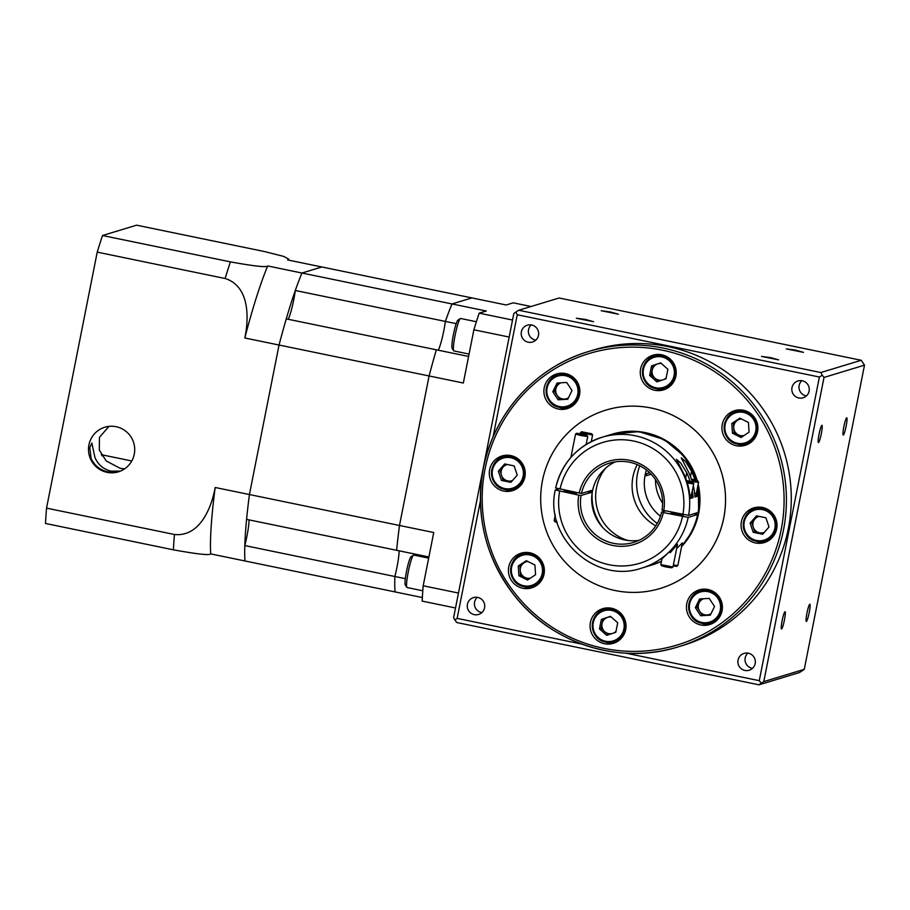 <?xml version="1.0" encoding="UTF-8"?>
<svg xmlns="http://www.w3.org/2000/svg" width="910" height="910" viewBox="0 0 910 910"><rect width="100%" height="100%" fill="white"/><g stroke="black" fill="none" stroke-linecap="round" stroke-linejoin="round"><path stroke-width="1.36" d="M603.148 527.948A49.197 48.742 73.1 0 1 592.273 492.071M655.78 525.832A45.568 45.147 73.1 0 1 637.216 464.6M627.764 540.46A45.568 45.147 73.1 0 1 605.787 468.002M657.236 523.443A49.197 48.742 73.1 0 1 639.753 465.772M649.683 472.779L646.51 473.746A41.428 41.041 73.1 0 0 646.111 475.771L651.139 474.247M646.441 469.992A41.428 41.041 -106.9 0 0 660.455 516.22M586.017 433.001L591.762 433.774L581.626 431.772L586.017 433.001M591.762 433.774L592.581 435.014L580.409 432.58L580.193 433.626M581.149 434.468L586.904 435.253L576.758 433.24L581.149 434.468M586.904 435.253L587.723 436.493L580.819 435.526L575.529 434.07L576.758 433.24M673.389 565.019L677.836 565.531L676.619 566.338L673.195 565.963M677.836 565.531L682.341 542.861L676.608 548.73M694.637 493.345A10.363 0.671 11.2 0 0 696.15 493.402A10.363 0.671 11.2 0 0 696.355 493.334A10.363 0.671 11.2 0 0 696.378 493.311L698.584 482.163A10.363 0.671 -168.8 0 1 692.191 481.526M696.059 496.439L696.878 493.413A10.874 0.705 11.2 0 1 696.867 493.436L696.264 496.485A10.874 0.705 11.2 0 0 696.275 496.45A10.874 0.705 11.2 0 0 696.275 496.428M672.979 566.998L671.762 567.817L666.029 566.987L661.627 565.804L660.808 564.598L672.979 566.998L677.484 544.339M660.808 564.598L661.945 558.774L677.449 544.282L670.249 552.688M671.193 512.102L671.045 512.853L676.323 514.309L683.239 515.276L683.364 514.616M689.78 494.812A10.363 0.671 11.2 0 0 691.293 494.869A10.363 0.671 11.2 0 0 691.498 494.812A10.363 0.671 11.2 0 0 691.509 494.79L693.727 483.631A10.363 0.671 -168.8 0 1 687.334 482.994M691.202 497.918L692.021 494.881A10.874 0.705 11.2 0 1 692.01 494.915L691.407 497.952A10.874 0.705 11.2 0 0 691.418 497.929A10.874 0.705 11.2 0 0 691.418 497.895M564.337 490.615L569.444 492.344L576.53 493.027M661.604 512.102L663.344 512.592A43.498 43.1 73.1 0 1 612.828 545.454A43.498 43.1 73.1 0 1 578.771 495.165L581.058 495.495A41.428 41.041 -106.9 0 0 633.553 542.428A41.428 41.041 -106.9 0 0 661.604 512.102L665.483 510.931M581.058 495.495L591.045 492.469A41.428 41.041 -106.9 0 1 591.455 490.445L581.467 493.47L555.68 487.953A68.364 67.727 73.1 0 1 602.101 437.244A68.364 67.727 73.1 0 1 688.597 515.344L662.002 510.078A41.428 41.041 -106.9 0 0 609.507 463.133A41.428 41.041 -106.9 0 0 581.467 493.47M639.036 540.324A41.428 41.041 73.1 0 1 615.24 461.848M681.658 546.296A68.364 67.727 -106.9 0 0 698.391 513.331A68.364 67.727 -106.9 0 0 698.038 484.928M696.889 480.491A68.364 67.727 -106.9 0 0 612.089 434.218A68.364 67.727 -106.9 0 0 611.816 434.298M809.798 604.206A8.804 1.058 -78.4 0 1 809.877 604.194A8.804 1.058 -78.4 0 1 809.183 612.748A8.804 1.058 -78.4 0 1 806.385 621.439A8.804 1.058 -78.4 0 1 806.317 621.439A8.804 1.058 -78.4 0 1 806.999 612.885A8.804 1.058 -78.4 0 1 809.798 604.206M784.989 611.725A8.804 1.058 -78.4 0 1 785.057 611.725A8.804 1.058 -78.4 0 1 784.374 620.279A8.804 1.058 -78.4 0 1 781.576 628.958A8.804 1.058 -78.4 0 1 781.508 628.969A8.804 1.058 -78.4 0 1 782.19 620.404A8.804 1.058 -78.4 0 1 784.989 611.725M821.901 425.323A8.804 1.058 -78.4 0 1 821.969 425.311A8.804 1.058 -78.4 0 1 821.286 433.865A8.804 1.058 -78.4 0 1 818.488 442.556A8.804 1.058 -78.4 0 1 818.42 442.556A8.804 1.058 -78.4 0 1 819.102 434.002A8.804 1.058 -78.4 0 1 821.901 425.323M846.709 417.792A8.804 1.058 -78.4 0 1 846.778 417.792A8.804 1.058 -78.4 0 1 846.095 426.346A8.804 1.058 -78.4 0 1 843.297 435.037A8.804 1.058 -78.4 0 1 843.229 435.037A8.804 1.058 -78.4 0 1 843.911 426.483A8.804 1.058 -78.4 0 1 846.709 417.792M683.057 645.395A154.325 152.891 -106.9 0 0 791.086 490.786A154.325 152.891 -106.9 0 0 668.179 346.642A154.325 152.891 -106.9 0 0 593.479 350.02L588.622 351.499A154.325 152.891 73.1 0 1 663.322 348.109A154.325 152.891 73.1 0 1 783.464 530.12A154.325 152.891 73.1 0 1 678.189 646.873A154.325 152.891 73.1 0 1 603.501 650.252A154.325 152.891 73.1 0 1 483.346 468.252A154.325 152.891 73.1 0 1 588.622 351.499C535.672 366.98 493.595 413.663 483.335 468.263C475.077 514.685 485.144 556.738 513.536 594.423C551.141 643.654 619.608 665.472 678.189 646.873L683.057 645.395M802.256 380.767A8.804 8.725 -106.9 0 0 791.825 389.776A8.804 8.725 -106.9 0 0 803.098 397.807A8.804 8.725 -106.9 0 0 802.256 380.767M801.812 380.687A8.804 8.725 -106.9 0 0 806.431 395.907M747.872 653.118A8.804 8.725 -106.9 0 0 752.49 668.349M748.304 653.198A8.804 8.725 -106.9 0 0 737.885 662.218A8.804 8.725 -106.9 0 0 749.158 670.249A8.804 8.725 -106.9 0 0 748.304 653.198M477.261 597.335A8.804 8.725 -106.9 0 0 481.879 612.566M477.693 597.415A8.804 8.725 -106.9 0 0 467.274 606.435A8.804 8.725 -106.9 0 0 478.546 614.466A8.804 8.725 -106.9 0 0 477.693 597.415M531.201 324.904A8.804 8.725 -106.9 0 0 535.819 340.124M531.645 324.984A8.804 8.725 -106.9 0 0 521.214 333.993A8.804 8.725 -106.9 0 0 532.486 342.024A8.804 8.725 -106.9 0 0 531.645 324.984M803.507 352.352L795.579 350.134L786.308 348.883L803.507 352.352M778.698 359.882L770.77 357.664L761.499 356.401L778.698 359.882M593.547 321.708L585.619 319.49L576.348 318.238L593.547 321.708M618.356 314.189L610.428 311.971L601.157 310.708L618.356 314.189M743.413 410.251A18.12 17.961 -106.9 0 0 721.948 428.815A18.12 17.961 -106.9 0 0 745.165 445.343A18.12 17.961 -106.9 0 0 743.413 410.251M736.281 410.239A18.12 17.961 -106.9 0 0 728.375 416.609M736.634 443.864A18.12 17.961 -106.9 0 0 746.757 444.774M661.752 354.786A18.12 17.961 -106.9 0 0 640.287 373.339A18.12 17.961 -106.9 0 0 663.492 389.878A18.12 17.961 -106.9 0 0 661.752 354.786M654.62 354.763A18.12 17.961 -106.9 0 0 646.703 361.145M654.972 388.399A18.12 17.961 -106.9 0 0 665.085 389.309M565.383 373.555A18.12 17.961 -106.9 0 0 543.918 392.108A18.12 17.961 -106.9 0 0 567.123 408.647A18.12 17.961 -106.9 0 0 565.383 373.555M558.251 373.544A18.12 17.961 -106.9 0 0 550.345 379.914M558.603 407.168A18.12 17.961 -106.9 0 0 568.727 408.078M510.76 455.569A18.12 17.961 -106.9 0 0 489.307 474.133A18.12 17.961 -106.9 0 0 512.512 490.661A18.12 17.961 -106.9 0 0 510.76 455.569M503.639 455.557A18.12 17.961 -106.9 0 0 495.722 461.927M503.992 489.182A18.12 17.961 -106.9 0 0 514.104 490.092M529.893 552.791A18.12 17.961 -106.9 0 0 508.428 571.343A18.12 17.961 -106.9 0 0 531.633 587.883A18.12 17.961 -106.9 0 0 529.893 552.791M522.761 552.779A18.12 17.961 -106.9 0 0 514.855 559.149M523.113 586.404A18.12 17.961 -106.9 0 0 533.237 587.314M611.554 608.255A18.12 17.961 -106.9 0 0 590.101 626.819A18.12 17.961 -106.9 0 0 613.306 643.347A18.12 17.961 -106.9 0 0 611.554 608.255M604.422 608.244A18.12 17.961 -106.9 0 0 596.516 614.625M604.786 641.868A18.12 17.961 -106.9 0 0 614.898 642.779M707.923 589.487A18.12 17.961 -106.9 0 0 686.458 608.051A18.12 17.961 -106.9 0 0 709.675 624.579A18.12 17.961 -106.9 0 0 707.923 589.487M700.791 589.475A18.12 17.961 -106.9 0 0 692.885 595.845M701.144 623.1A18.12 17.961 -106.9 0 0 711.267 624.01M762.546 507.473A18.12 17.961 -106.9 0 0 741.081 526.025A18.12 17.961 -106.9 0 0 764.286 542.565A18.12 17.961 -106.9 0 0 762.546 507.473M755.414 507.45A18.12 17.961 -106.9 0 0 747.497 513.832M755.766 541.086A18.12 17.961 -106.9 0 0 765.879 541.996M651.185 408.021A93.218 92.354 73.1 0 1 725.418 495.085A93.218 92.354 73.1 0 1 660.159 588.474A93.218 92.354 73.1 0 1 615.046 590.522A93.218 92.354 73.1 0 1 540.802 503.457A93.218 92.354 73.1 0 1 606.06 410.069A93.218 92.354 73.1 0 1 651.185 408.021M660.159 588.474L660.194 588.474A93.218 92.354 -106.9 0 0 660.194 588.474A93.218 92.354 -106.9 0 0 725.441 495.085A93.218 92.354 -106.9 0 0 651.207 408.01A93.218 92.354 -106.9 0 0 606.083 410.057A93.218 92.354 -106.9 0 0 606.071 410.069L606.083 410.057M753.457 439.951A16.573 16.414 73.1 0 1 747.952 442.874L745.358 443.659A16.573 16.414 73.1 0 1 724.133 428.542A16.573 16.414 73.1 0 1 743.766 411.582A16.573 16.414 73.1 0 1 745.358 443.659L737.327 444.023C721.004 441.634 719.719 415.79 735.735 411.946L738.328 411.161A16.573 16.414 73.1 0 1 744.539 410.524M671.796 384.486A16.573 16.414 73.1 0 1 666.279 387.41L663.686 388.195A16.573 16.414 73.1 0 1 642.471 373.066A16.573 16.414 73.1 0 1 662.093 356.106A16.573 16.414 73.1 0 1 663.686 388.195L655.666 388.559C639.343 386.17 638.058 360.326 654.074 356.47L656.667 355.685A16.573 16.414 73.1 0 1 662.867 355.059M575.427 403.255A16.573 16.414 73.1 0 1 569.91 406.178L567.328 406.963A16.573 16.414 73.1 0 1 546.102 391.846A16.573 16.414 73.1 0 1 565.724 374.875A16.573 16.414 73.1 0 1 567.328 406.963L559.297 407.327C542.974 404.939 541.689 379.095 557.705 375.238L560.298 374.454A16.573 16.414 73.1 0 1 566.509 373.828M520.816 485.269A16.573 16.414 73.1 0 1 515.299 488.192L512.705 488.977A16.573 16.414 73.1 0 1 504.686 489.341L512.705 488.977A16.573 16.414 73.1 0 0 511.113 456.9A16.573 16.414 73.1 0 0 503.093 457.264C487.077 461.108 488.363 486.952 504.686 489.341M539.937 582.491A16.573 16.414 73.1 0 1 534.432 585.414L531.838 586.199A16.573 16.414 73.1 0 1 510.612 571.082A16.573 16.414 73.1 0 1 530.234 554.11A16.573 16.414 73.1 0 1 531.838 586.199L523.807 586.563C507.484 584.174 506.199 558.33 522.215 554.474L524.808 553.689A16.573 16.414 73.1 0 1 531.019 553.064M621.61 637.956A16.573 16.414 73.1 0 1 616.093 640.879L613.499 641.664A16.573 16.414 73.1 0 1 592.285 626.546A16.573 16.414 73.1 0 1 611.907 609.586A16.573 16.414 73.1 0 1 613.499 641.664L605.468 642.028C589.157 639.639 587.871 613.806 603.887 609.95L606.469 609.165A16.573 16.414 73.1 0 1 612.68 608.528M717.967 619.187A16.573 16.414 73.1 0 1 712.462 622.11L709.868 622.895A16.573 16.414 73.1 0 1 688.654 607.778A16.573 16.414 73.1 0 1 708.276 590.817A16.573 16.414 73.1 0 1 709.868 622.895L701.837 623.259C685.514 620.87 684.24 595.026 700.245 591.182L702.838 590.397A16.573 16.414 73.1 0 1 709.049 589.76M772.59 537.173A16.573 16.414 73.1 0 1 767.073 540.096L764.48 540.881A16.573 16.414 73.1 0 1 743.265 525.764A16.573 16.414 73.1 0 1 762.887 508.792A16.573 16.414 73.1 0 1 764.48 540.881L756.46 541.245C740.137 538.856 738.852 513.012 754.868 509.156L757.461 508.372A16.573 16.414 73.1 0 1 763.661 507.746M744.084 435.503A8.406 8.326 73.1 0 1 737.43 420.329A8.406 8.326 73.1 0 1 741.434 418.964M662.184 380.084A8.406 8.326 73.1 0 1 652.22 370.188A8.406 8.326 73.1 0 1 661.422 363.534M568.466 397.784A8.406 8.326 73.1 0 1 556.545 386.887A8.406 8.326 73.1 0 1 560.992 382.803M512.535 480.469A8.406 8.326 73.1 0 1 503.139 467.08A8.406 8.326 73.1 0 1 507.382 464.498M530.564 578.043A8.406 8.326 73.1 0 1 523.91 562.869A8.406 8.326 73.1 0 1 527.914 561.493M611.998 633.565A8.406 8.326 73.1 0 1 602.022 623.668A8.406 8.326 73.1 0 1 611.236 617.014M711.006 613.715A8.406 8.326 73.1 0 1 699.096 602.818A8.406 8.326 73.1 0 1 703.544 598.735M764.309 532.373A8.406 8.326 73.1 0 1 754.925 518.984A8.406 8.326 73.1 0 1 759.156 516.402M662.605 503.15A41.428 41.041 73.1 0 1 655.484 479.672M663.344 512.592L688.199 517.38L697.64 514.514L693.909 513.74M558.763 488.92L555.236 490.012C544.271 537.958 595.652 584.345 641.778 568.079A68.364 67.727 73.1 0 0 688.199 517.38M641.778 568.079L651.219 565.212A68.364 67.727 -106.9 0 0 661.479 561.163M681.761 545.75A68.364 67.727 -106.9 0 0 697.64 514.514M579.181 493.14A43.498 43.1 73.1 0 1 629.697 460.278A43.498 43.1 73.1 0 1 663.754 510.567M690.087 481.401A68.364 67.727 -106.9 0 0 686.72 472.722L680.737 463.019L676.369 459.288L683.751 473.621A68.364 67.727 73.1 0 1 690.121 498.498L693.09 497.599A68.364 67.727 -106.9 0 0 692.305 490.763M694.944 479.934A68.364 67.727 -106.9 0 0 691.577 471.243L685.594 461.541L681.226 457.81L688.608 472.153A68.364 67.727 73.1 0 1 692.351 482.072M693.306 485.724A68.364 67.727 73.1 0 1 694.978 497.031L697.947 496.132A68.364 67.727 -106.9 0 0 697.162 489.296M697.754 486.315A68.364 67.727 -106.9 0 1 698.05 512.478L688.597 515.344M696.241 480.287A68.364 67.727 -106.9 0 0 611.543 434.377L602.101 437.244C577.463 445.661 561.971 462.576 555.635 487.976L555.68 487.953M708.571 598.427A8.406 8.326 73.1 0 1 709.413 598.689M615.99 631.426A8.406 8.326 73.1 0 1 613.727 632.985M566.02 382.496A8.406 8.326 73.1 0 1 566.873 382.757M666.177 377.957A8.406 8.326 73.1 0 1 663.925 379.504M757.484 516.05L751.74 522.613L754.834 531.815L763.274 533.556M701.03 598.882L696.958 607.152L702.304 615.251L710.494 614.762M610.508 616.377L602.966 618.914L601.089 628.412L608.278 634.816M526.799 560.935L519.906 565.542L520.531 575.222L528.664 579.317M505.71 464.157L499.965 470.709L503.059 479.923L511.488 481.663M558.478 382.951L554.417 391.22L559.764 399.319L567.954 398.83M660.706 362.897L653.153 365.433L651.276 374.943L658.465 381.335M740.319 418.395L733.426 423.002L734.052 432.694L742.185 436.777M769.007 526.992L762.66 534.261L753.218 532.316L750.124 523.102L756.472 515.845L765.924 517.79L769.007 526.992M754.834 531.815L753.218 532.316M751.74 522.613L750.124 523.102M702.304 615.251L700.689 615.752L695.342 607.653L699.608 598.973L709.208 598.393L714.555 606.492L710.301 615.171L700.689 615.752M696.958 607.152L695.342 607.653M601.089 628.412L599.462 628.912L601.351 619.403L610.462 616.332L617.708 622.77L615.82 632.279L606.697 635.351L599.462 628.912M602.966 618.914L601.351 619.403M519.906 565.542L518.279 566.031L526.287 560.685L534.921 565.019L535.558 574.711L527.538 580.057L518.905 575.712L518.279 566.031M518.905 575.712L520.531 575.222M498.35 471.209L504.697 463.941L514.139 465.897L517.233 475.1L510.885 482.357L501.444 480.412L498.35 471.209L499.965 470.709M503.059 479.923L501.444 480.412M557.057 383.042L566.668 382.462L572.015 390.549L567.749 399.228L558.149 399.808L552.802 391.721L557.057 383.042M559.764 399.319L558.149 399.808M554.417 391.22L552.802 391.721M660.66 362.863L667.894 369.301L666.006 378.799L656.895 381.87L649.66 375.432L651.537 365.922L660.66 362.863M651.276 374.943L649.66 375.432M653.153 365.433L651.537 365.922M748.452 422.49L749.078 432.17L741.07 437.517L732.436 433.183L731.811 423.491L739.819 418.145L748.452 422.49M734.052 432.694L732.436 433.183M733.426 423.002L731.811 423.491M504.675 489.341A16.573 16.414 73.1 0 1 503.093 457.264L505.676 456.479A16.573 16.414 73.1 0 1 511.886 455.842M581.831 644.098L457.138 618.39L454.863 620.04L453.601 617.663L513.832 313.495L515.856 312.05L517.267 314.746L819.398 377.024L759.27 680.68L625.773 653.153M457.138 618.39L480.4 500.921M493.049 437.016L517.267 314.746M518.689 310.253L559.104 298.002L861.235 360.28L820.82 372.531L518.689 310.253L515.856 312.05M454.863 620.04L456.854 622.542L758.986 684.82L799.401 672.558L802.245 670.772L804.269 669.328L864.5 365.149L824.016 377.434L822.242 375.204L819.398 377.024M820.82 372.531L822.242 375.204M759.27 680.68L761.249 683.205L758.986 684.82M864.5 365.149L861.235 360.28M824.016 377.434L763.786 681.601L761.249 683.205M763.786 681.601L804.269 669.328M555.282 489.978L578.771 495.165M651.492 565.133A68.364 67.727 -106.9 0 0 651.765 565.053A68.364 67.727 -106.9 0 0 661.456 561.265M587.303 491.696L591.045 492.469M694.944 496.53A10.874 0.705 11.2 0 0 696.036 496.553L696.639 493.504A10.874 0.705 11.2 0 1 694.648 493.402M697.947 496.132L696.412 495.813M690.087 497.998A10.874 0.705 11.2 0 0 691.179 498.02L691.782 494.983A10.874 0.705 11.2 0 1 689.791 494.869M693.09 497.599L691.543 497.281M686.868 481.515L689.666 481.822L686.652 480.855M691.725 480.036L694.535 480.355L691.509 479.377M118.823 471.687L108.256 471.983C100.418 470.254 94.72 465.829 91.171 458.685L89.772 447.64L91.842 443.056L94.947 457.548C98.166 464.794 103.535 469.321 111.031 471.141L120.404 471.107M116.116 426.71A23.307 23.091 -106.9 0 0 88.52 450.575A23.307 23.091 -106.9 0 0 118.357 471.835A23.307 23.091 -106.9 0 0 116.116 426.71M124.59 468.855L120.234 468.354L106.208 460.96L99.326 450.075L99.463 437.346L108.95 426.38M102.511 235.519L230.412 261.875C254.22 266.198 266.653 267.551 267.722 265.959L301.961 273.023L321.856 266.983L287.617 259.93L288.697 259.123L283.829 256.449L264.491 251.547L136.591 225.179L102.511 235.519A196.787 23.592 101.6 0 0 97.222 252.138L46.535 508.133A196.787 23.592 101.6 0 0 45.5 523.466L173.4 549.833A196.787 23.592 -78.4 0 1 174.436 534.488C199.756 537.082 211.461 508.019 215.192 487.487A165.722 19.872 101.6 0 0 210.699 553.906L394.997 591.898A165.722 19.872 101.6 0 1 394.86 576.496A20.714 2.48 101.6 0 0 399.126 550.812A20.714 2.48 -78.4 0 1 396.988 567.158A20.714 2.48 -78.4 0 1 394.86 576.496A165.722 19.872 101.6 0 0 394.997 591.898L422.354 597.54M288.208 319.274A20.714 2.48 101.6 0 0 295.306 290.483A165.722 19.872 101.6 0 1 301.961 273.023L452.02 303.951L471.915 297.911L321.856 266.983L301.961 273.023A165.722 19.872 101.6 0 0 279.04 345.026L249.431 494.539A165.722 19.872 101.6 0 0 244.938 560.97A165.722 19.872 101.6 0 1 244.801 545.568L405.325 578.658M97.222 252.138L225.123 278.505A196.787 23.592 -78.4 0 1 230.412 261.875M267.722 265.959A165.722 19.872 101.6 0 0 244.801 337.974L429.099 375.966A165.722 19.872 101.6 0 1 436.334 349.804A165.722 19.872 101.6 0 0 429.099 375.966L399.49 525.468A165.722 19.872 101.6 0 0 396.635 550.3L246.576 519.371A165.722 19.872 101.6 0 1 249.431 494.539L215.192 487.487M46.535 508.133L174.436 534.488M210.699 553.906C209.698 555.51 197.265 554.144 173.4 549.833M244.801 337.974C249.147 317.749 249.499 286.172 225.123 278.505M102 455.853A95.288 11.42 101.6 0 0 102.364 454.909M458.469 593.047L423.195 585.767L433.74 532.532L249.431 494.539L279.04 345.026A165.722 19.872 101.6 0 1 286.275 318.875L468.604 356.458M295.306 290.483L445.365 321.412A20.714 2.48 -78.4 0 1 443.841 330.569A20.714 2.48 -78.4 0 1 438.267 350.202A20.714 2.48 101.6 0 0 445.365 321.412A165.722 19.872 101.6 0 1 452.02 303.951A165.722 19.872 101.6 0 0 445.365 321.412L456.217 323.641M244.801 545.568A20.714 2.48 101.6 0 0 249.067 519.883M531.076 306.499L513.24 302.825L506.153 304.975L471.915 297.911L452.02 303.951L486.259 311.004L479.172 313.154A196.787 23.592 101.6 0 0 473.882 329.784L463.338 383.019L429.099 375.966L399.49 525.468A165.722 19.872 101.6 0 0 396.635 550.3L428.894 556.954M453.692 350.771L452.122 348.348A14.503 1.74 -78.4 0 1 453.351 334.869A14.503 1.74 -78.4 0 1 457.935 320.149L460.335 318.546A16.573 1.991 101.6 0 0 455.091 335.358A16.573 1.991 101.6 0 0 453.692 350.771A16.573 1.991 101.6 0 0 453.908 350.941L469.071 354.07M406.85 587.36L405.28 584.937A14.503 1.74 -78.4 0 1 406.497 571.457A14.503 1.74 -78.4 0 1 411.092 556.738L413.493 555.134A16.573 1.991 101.6 0 0 408.249 571.958A16.573 1.991 101.6 0 0 406.85 587.36A16.573 1.991 101.6 0 0 407.054 587.53L422.797 590.772M423.195 585.767A196.787 23.592 101.6 0 0 422.16 601.101L455.512 607.982M509.156 337.053L473.882 329.784M512.535 320.036L479.172 313.154M428.667 558.137L413.754 555.066A16.573 1.991 101.6 0 0 413.493 555.134M476.385 321.73L460.596 318.477A16.573 1.991 101.6 0 0 460.335 318.546M691.827 480.343A9.316 0.603 11.2 0 0 697.765 480.924A9.316 0.603 11.2 0 0 691.418 479.104L697.231 480.605L698.584 482.163M686.959 481.811A9.316 0.603 11.2 0 0 692.908 482.391A9.316 0.603 11.2 0 0 686.549 480.571L692.373 482.084L693.727 483.631M698.175 484.2L698.687 513.24L692.464 531.121L681.601 546.569A68.364 67.727 -106.9 0 0 698.664 513.251A68.364 67.727 -106.9 0 0 698.163 484.245M697.208 480.605A68.364 67.727 -106.9 0 0 612.362 434.138L638.865 431.613L664.334 439.575L684.843 456.797L697.231 480.605M485.098 468.752A152.254 150.832 73.1 0 1 662.651 350.225A152.254 150.832 73.1 0 1 781.178 529.779A152.254 150.832 73.1 0 1 603.626 648.307A152.254 150.832 73.1 0 1 485.098 468.752M743.493 412.423A15.743 15.595 73.1 0 1 755.744 430.987A15.743 15.595 73.1 0 1 737.384 443.25A15.743 15.595 73.1 0 1 725.134 424.674A15.743 15.595 73.1 0 1 743.493 412.423M661.82 356.947A15.743 15.595 73.1 0 1 674.082 375.523A15.743 15.595 73.1 0 1 655.723 387.774A15.743 15.595 73.1 0 1 643.461 369.21A15.743 15.595 73.1 0 1 661.82 356.947M565.463 375.728A15.743 15.595 73.1 0 1 577.713 394.292A15.743 15.595 73.1 0 1 559.354 406.542A15.743 15.595 73.1 0 1 547.103 387.978A15.743 15.595 73.1 0 1 565.463 375.728M510.84 457.741A15.743 15.595 73.1 0 1 523.102 476.305A15.743 15.595 73.1 0 1 504.743 488.568A15.743 15.595 73.1 0 1 492.481 469.992A15.743 15.595 73.1 0 1 510.84 457.741M529.973 554.963A15.743 15.595 73.1 0 1 542.223 573.527A15.743 15.595 73.1 0 1 523.864 585.778A15.743 15.595 73.1 0 1 511.613 567.214A15.743 15.595 73.1 0 1 529.973 554.963M611.634 610.428A15.743 15.595 73.1 0 1 623.896 628.992A15.743 15.595 73.1 0 1 605.537 641.254A15.743 15.595 73.1 0 1 593.274 622.679A15.743 15.595 73.1 0 1 611.634 610.428M708.003 591.659A15.743 15.595 73.1 0 1 720.254 610.223A15.743 15.595 73.1 0 1 701.894 622.474A15.743 15.595 73.1 0 1 689.643 603.91A15.743 15.595 73.1 0 1 708.003 591.659M762.614 509.646A15.743 15.595 73.1 0 1 774.876 528.21A15.743 15.595 73.1 0 1 756.517 540.46A15.743 15.595 73.1 0 1 744.255 521.896A15.743 15.595 73.1 0 1 762.614 509.646M682.887 514.514A63.177 62.597 -106.9 0 0 633.508 441.02A63.177 62.597 -106.9 0 0 560.037 489.193M559.639 491.218A63.177 62.597 -106.9 0 0 609.017 564.712A63.177 62.597 -106.9 0 0 682.489 516.539M652.038 564.973A68.364 67.727 -106.9 0 0 661.445 561.322L651.765 565.053M690.519 476.624L691.577 471.243M685.651 478.091L686.72 472.722M555.293 514.98L554.201 520.463A10.363 0.671 11.2 0 0 556.818 521.441M592.581 435.014L591.284 441.577M587.723 436.493L586.142 444.467M576.61 492.606L576.439 493.504M564.439 490.103L564.245 491.093M575.529 434.07L570.911 457.423M557.136 522.499L554.838 521.703L554.201 520.463M581.626 431.772L580.409 432.58M101.306 454.693L131.779 460.972M288.709 260.146L288.697 259.123"/></g></svg>
